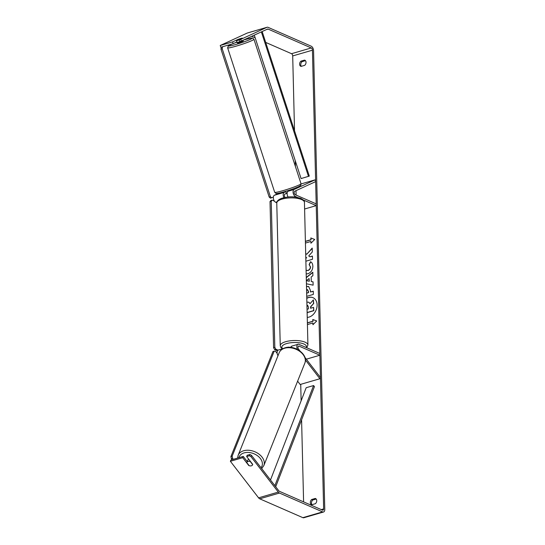 <?xml version="1.0" encoding="UTF-8"?>
<svg xmlns="http://www.w3.org/2000/svg" width="545" height="545" viewBox="0 0 545 545"><rect width="100%" height="100%" fill="white"/><g stroke="black" fill="none" stroke-linecap="round" stroke-linejoin="round"><path stroke-width="0.82" d="M291.847 346.143A3.113 1.097 178.6 0 0 291.016 346.913L291.03 347.41A3.733 2.105 -106.3 0 1 292.14 346.014L298.06 344.29A3.733 2.105 -106.3 0 1 299.021 344.379L319.847 353.48L319.888 355.224L306.324 359.182M297.447 349.406A3.733 2.105 -106.3 0 1 298.06 344.29M300.043 351.034L298.571 349.134A1.867 1.049 -106.3 0 1 297.972 347.301A1.867 1.049 -106.3 0 1 298.585 346.082A1.867 1.049 -106.3 0 1 299.062 346.123L319.888 355.224M305.391 359.925L319.901 378.741L320.433 377.474L304.893 357.329M277.998 355.694A3.733 2.105 -106.3 0 1 278.325 350.04L282.923 348.698M289.225 347.288L289.15 347.254A3.733 2.105 73.7 0 0 288.196 347.165A3.733 2.105 73.7 0 0 287.849 347.329M319.901 378.741L300.166 384.491L297.611 381.18M291.63 189.64L288.189 191.227A3.733 2.105 73.7 0 0 288.148 197.018M303.265 199.947L316.229 205.615L316.189 203.871L295.363 194.769A1.867 1.049 73.7 0 1 294.232 192.991A1.867 1.049 73.7 0 1 294.716 191.261L315.644 181.621L315.037 179.864L294.109 189.503A3.733 2.105 73.7 0 0 293.149 192.964A3.733 2.105 73.7 0 0 295.404 196.513L297.57 197.46M285.158 197.419A1.867 1.049 -106.3 0 1 284.327 195.601A1.867 1.049 -106.3 0 1 284.851 194.136L286.418 193.414M278.972 193.134L274.38 195.253A3.733 2.105 73.7 0 0 273.413 198.721A3.733 2.105 73.7 0 0 275.675 202.27L276.778 202.754M316.229 205.615L304.601 209.008M283.918 197.678A3.733 2.105 -106.3 0 1 284.245 192.378L285.839 191.642M315.037 179.864L301.072 183.931M243.022 40.371L243.268 41.12L238.703 42.823L237.354 43.048L237.17 42.49M239.65 39.301L236.462 40.126L242.15 38.143M236.646 40.684L236.462 40.126M287.14 193.298L286.411 193.414L285.696 191.343M289.313 190.709L291.575 189.422M307.251 317.394A10.491 7.841 -66.4 0 0 317.101 304.859A10.491 7.841 -66.4 0 0 312.98 297.672A10.491 7.841 -66.4 0 0 306.781 298.204M300.935 61.163A3.113 2.323 -66.4 0 0 299.607 64.187A3.113 2.323 -66.4 0 0 300.826 66.32A3.113 2.323 -66.4 0 0 301.065 66.401L304.696 65.339A3.113 2.323 -66.4 0 0 306.024 62.471A3.113 2.323 -66.4 0 0 304.798 60.188A3.113 2.323 -66.4 0 0 304.566 60.1L300.935 61.163L302.073 61.66A3.113 2.323 -66.4 0 0 300.745 64.685A3.113 2.323 -66.4 0 0 301.317 66.326M311.651 499.506L315.276 498.45A3.113 2.323 113.6 0 1 315.514 498.532A3.113 2.323 113.6 0 1 316.734 500.821A3.113 2.323 113.6 0 1 315.405 503.689L311.774 504.752A3.113 2.323 113.6 0 1 311.542 504.663A3.113 2.323 113.6 0 1 310.323 502.538A3.113 2.323 113.6 0 1 311.651 499.506L312.782 500.003L316.161 499.022M312.026 504.677A3.113 2.323 113.6 0 1 311.454 503.028A3.113 2.323 113.6 0 1 312.782 500.003M249.937 465.873A3.113 2.112 -157.2 0 0 251.388 465.805A3.113 2.112 -157.2 0 0 252.58 464.837A3.113 2.112 -157.2 0 0 252.696 464.36L246.66 456.54L249.406 455.743L249.937 454.476L247.192 455.273L246.66 456.54M305.881 261.212L312.496 259.284L312.414 256.055L309.867 256.797L308.722 255.939L312.312 251.947L312.217 248.07L306.706 254.27L305.691 253.527M305.779 257.233L306.549 257.765L305.8 257.983M306.276 277.446L312.81 272.221L312.891 275.654L311.161 277.01L311.277 281.52L313.048 281.833L313.13 285.158L306.433 283.788M303.599 501.877L301.589 419.827M301.126 400.807L300.724 384.327M296.099 195.09L295.99 190.675M295.397 166.47L295.261 160.714M294.525 130.793L292.699 55.937A1.867 1.049 73.7 0 0 291.521 53.696L265.708 42.415M249.937 454.476L251.483 455.354L278.836 490.82A1.867 1.049 73.7 0 0 279.408 491.304L322.551 510.161A1.867 1.049 73.7 0 0 323.028 510.209A1.867 1.049 73.7 0 0 323.641 508.907L312.435 50.188A1.867 1.049 73.7 0 0 311.256 47.946L268.113 29.089A1.867 1.049 73.7 0 0 267.636 29.042A1.867 1.049 73.7 0 0 267.554 29.076L239.848 41.713L237.109 42.51L236.503 40.752L242.273 38.089L239.493 38.831M305.398 241.455L311.045 239.807L310.814 237.974L314.724 239.473L310.936 243.22L310.895 241.469L305.438 243.063M310.854 239.725L305.391 241.312M313.116 324.534L312.891 322.967L312.932 324.718L316.713 320.978L312.803 319.479L312.844 321.223L307.387 322.817M312.891 322.967L307.428 324.561M306.494 286.507L308.62 286.472L310.418 290.403L310.452 291.997L313.273 291.173L313.355 294.402L306.74 296.33M306.099 270.32L307.796 270.429C309.417 269.85 310.269 268.665 310.364 266.887L309.104 264.604L310.507 261.75C311.917 262.322 312.701 263.828 312.864 266.253C312.728 269.986 311.072 272.486 307.905 273.747L306.188 273.931M305.977 265.292L305.99 265.797M251.483 455.354L250.952 456.621L278.304 492.087A3.733 2.105 73.7 0 0 279.456 493.048L322.592 511.905A3.733 2.105 73.7 0 0 323.553 512A3.733 2.105 73.7 0 0 324.779 509.405L313.566 50.685A3.733 2.105 73.7 0 0 311.209 46.196L268.072 27.339A3.733 2.105 73.7 0 0 267.111 27.25A3.733 2.105 73.7 0 0 266.948 27.311L240.754 39.376L241.36 41.134M305.452 60.672L302.073 61.66M247.553 32.966A3.733 2.105 73.7 0 0 247.376 33A3.733 2.105 73.7 0 0 247.212 33.061L220.221 45.494L220.827 47.258L233.158 43.661L232.552 41.897L238.628 39.131M239.848 41.713L239.241 39.949L236.503 40.752M239.241 39.949L240.754 39.376M232.552 41.897L220.221 45.494M233.158 43.661L236.911 41.931M243.247 456.424L242.716 457.691L230.385 461.288L230.916 460.021L243.247 456.424L247.198 461.547M230.385 461.288L258.575 497.837A3.733 2.105 73.7 0 0 259.72 498.804L302.857 517.661A3.733 2.105 73.7 0 0 303.817 517.75L323.553 512M255.183 37.809L251.79 36.331M250.952 456.621L249.406 455.743M242.716 457.691L248.745 465.512A3.113 2.112 -157.2 0 0 249.174 465.682M315.276 498.45L315.732 498.648M304.566 60.1L305.023 60.304M306.883 302.162L308.702 302.189L310.023 303.667L313.402 299.879L313.491 303.613L310.555 306.835L310.589 308.252L313.586 307.38L313.668 310.609L307.135 312.517M313.586 307.38L313.852 310.691L307.135 312.653M313.491 303.613L310.745 306.917L310.779 308.197M313.682 303.694L313.402 299.879M313.075 297.713A10.491 7.841 -66.4 0 0 306.787 298.387M308.79 302.237L310.125 303.551M311.12 243.036L310.895 241.469M311.045 239.807L310.814 237.974M310.997 238.063L314.71 239.487M316.706 320.985L312.993 319.561L313.034 321.305L307.387 322.953M309.138 281.145L306.351 280.661L309.322 281.227L309.07 278.55L306.351 280.627M309.322 281.227L309.07 278.55M313.048 281.881L311.277 281.52M306.283 277.678L312.816 272.446M306.658 293.108L308.313 292.624L308.272 291.091L306.944 289.62L306.576 289.77M306.665 293.244L308.313 292.624M308.504 292.706L308.463 291.173L307.135 289.702M307.7 289.688L306.944 289.62M306.501 286.663L308.708 286.513M313.28 291.316L310.452 291.997M312.231 248.357L306.706 254.27M312.421 256.191L309.867 256.797M305.779 257.179L306.74 257.846L305.806 258.119M306.338 270.429L307.986 270.511C309.601 269.932 310.459 268.746 310.555 266.968L309.104 264.604M309.294 264.686L310.691 261.852M307.053 309.281L308.443 308.879L308.395 306.74L306.958 305.432M307.789 305.364L306.964 305.616M307.877 305.411L307.366 305.432M278.045 350.163L275.797 349.181L274.564 349.543L273.583 347.669L270.013 201.555L270.92 200.512L272.153 200.151L274.401 201.139M277.459 350.81L274.564 349.543M273.583 347.669L274.816 347.315L271.247 201.194L270.013 201.555M272.153 200.151L271.247 201.194M274.816 347.315L275.797 349.181M276.935 194.075L276.737 193.475M228.58 45.691L228.375 45.058M223.43 46.495L221.277 47.245L220.957 49.091L222.203 48.757L270.422 196.738L269.182 197.065L270.463 198.169L273.345 197.086M221.999 46.911L221.277 47.245M220.957 49.091L269.182 197.065M222.203 48.757L222.523 46.911M271.703 197.842L270.422 196.738M252.655 464.626L250.264 461.526A3.113 2.146 -158.2 0 0 248.05 461.438A3.113 2.146 -158.2 0 0 246.837 462.453A3.113 2.146 -158.2 0 0 246.79 462.589L249.181 465.696A3.113 2.146 -158.2 0 0 251.395 465.784A3.113 2.146 -158.2 0 0 252.601 464.796M248.84 459.36A3.113 2.146 -158.2 0 0 247.675 460.362L246.837 462.453M233.342 459.312L232.579 458.318L231.339 458.699L230.916 456.567L272.956 351.511L274.196 351.137L232.156 456.185L232.579 458.318M232.088 459.68L231.339 458.699M230.916 456.567L232.156 456.185M274.196 351.137L275.45 351.171L277.173 353.405M275.702 486.753L314.445 386.609L313.593 385.553L306.195 387.706L270.49 479.995M274.864 485.663L313.593 385.553M262.165 31.556L309.301 176.09L301.085 178.569L254.317 35.166M261.362 31.923L308.484 176.416M299.062 346.123L298.204 346.375M295.404 196.513L293.871 196.963M294.109 189.503L288.189 191.227M276.983 201.888L275.675 202.27M284.245 192.378L274.38 195.253M253.95 39.267L301.017 183.713A13.843 1.104 162 0 1 294.307 186.928A13.843 1.104 162 0 1 280.723 191.288A13.843 1.104 162 0 1 274.7 192.29L227.633 47.844A13.843 1.104 -18 0 0 233.655 46.843A13.843 1.104 -18 0 0 247.239 42.49A13.843 1.104 -18 0 0 253.95 39.267L252.669 38.143C251.845 38.239 253.377 37.496 246.722 39.138L244.085 39.88M244.051 39.894A12.283 0.981 162 0 1 246.647 39.165A12.283 0.981 162 0 1 250.128 39.465A12.283 0.981 162 0 1 233.975 45.003A12.283 0.981 162 0 1 232.415 43.879M234.2 43.178A12.283 0.981 162 0 1 236.986 42.169L234.282 43.144M323.641 508.907L321.271 509.602M312.435 50.188L292.699 55.937M266.948 27.311L247.212 33.061M268.113 29.089L266.498 29.559M311.256 47.946L291.521 53.696M278.304 492.087L258.575 497.837M279.456 493.048L259.72 498.804M322.592 511.905L302.857 517.661M276.771 203.094L280.253 345.721A13.843 4.871 -1.4 0 1 289.586 340.877A13.843 4.871 -1.4 0 1 305.071 342.185A13.843 4.871 -1.4 0 1 307.925 345.046L304.444 202.42A13.843 4.871 178.6 0 0 301.583 199.559A13.843 4.871 178.6 0 0 286.098 198.251A13.843 4.871 178.6 0 0 276.771 203.094C276.71 201.146 278.393 199.538 281.82 198.271C287.045 196.929 292.406 195.709 300.969 198.496C303.565 199.933 304.716 201.241 304.444 202.42M306.133 347.485A12.283 4.319 178.6 0 0 303.872 343.997A12.283 4.319 178.6 0 0 287.978 343.227A12.283 4.319 178.6 0 0 282.787 348.739M279.163 352.785C280.198 350.381 282.126 348.739 284.94 347.86C294.429 344.474 308.661 354.638 304.859 363.072A13.843 9.537 -158.2 0 0 299.791 351.402A13.843 9.537 -158.2 0 0 284.558 348.262A13.843 9.537 -158.2 0 0 279.163 352.785L238.131 455.327A13.843 9.537 21.8 0 1 243.526 450.804A13.843 9.537 21.8 0 1 258.759 453.951A13.843 9.537 21.8 0 1 263.828 465.614L261.689 468.584M261 467.692A12.283 8.468 -158.2 0 0 258.48 456.533A12.283 8.468 -158.2 0 0 243.942 452.936A12.283 8.468 -158.2 0 0 238.914 457.691M288.196 347.165L287.542 347.349M227.633 47.844L228.307 45.896L232.334 43.9M274.7 192.29L275.981 193.414C276.799 193.318 275.266 194.061 281.922 192.419C288.475 190.621 294.15 188.652 298.939 186.506C301.576 184.646 300.629 186.104 301.017 183.713M267.111 27.25L247.376 33M280.253 345.721L280.798 347.431L282.296 348.882M306.706 347.737L307.925 345.046M304.859 363.072L263.828 465.614M238.131 455.327L237.593 458.072"/></g></svg>
